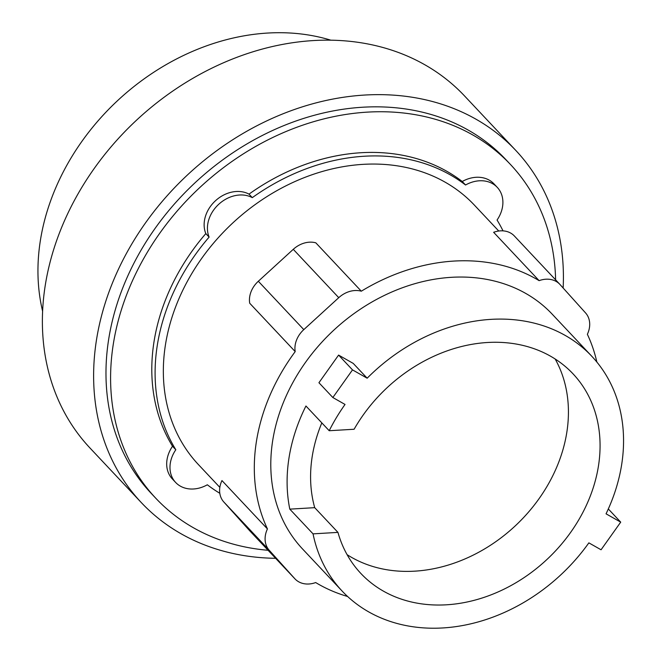 <?xml version="1.0" encoding="UTF-8"?>
<svg xmlns="http://www.w3.org/2000/svg" width="661" height="661" viewBox="0 0 661 661"><rect width="100%" height="100%" fill="white"/><g stroke="black" fill="none" stroke-linecap="round" stroke-linejoin="round"><path stroke-width="0.99" d="M347.108 554.67A145.651 117.319 136.8 0 0 414.769 571.162A145.651 117.319 136.8 0 0 542.26 493.998A145.651 117.319 136.8 0 0 555.157 358.997M487.488 342.497A145.651 117.319 -43.2 0 1 573.054 373.862A145.651 117.319 -43.2 0 1 581.209 515.53A145.651 117.319 -43.2 0 1 446.415 604.807A145.651 117.319 -43.2 0 1 360.848 573.442A145.651 117.319 -43.2 0 1 337.953 532.386L313.05 533.865L289.799 509.144A171.356 138.025 -43.2 0 1 305.944 406.003L329.203 430.724L354.106 429.253A145.651 117.319 -43.2 0 1 487.488 342.497M321.824 422.883A145.651 117.319 136.8 0 0 314.702 507.665L337.953 532.386M338.589 355.089L353.238 363.41L367.161 378.199L352.503 369.879L338.589 355.089L318.933 382.727L332.847 397.525L345.034 404.449A171.356 138.025 136.8 0 0 329.203 430.724M352.503 369.879L332.847 397.525M608.318 508.962L620.712 522.14L606.054 513.82A171.356 138.025 136.8 0 0 591.777 356.254A171.356 138.025 136.8 0 0 491.115 319.354A171.356 138.025 136.8 0 0 367.161 378.199M313.05 533.865A171.356 138.025 136.8 0 0 342.125 591.058A171.356 138.025 136.8 0 0 442.787 627.95A171.356 138.025 136.8 0 0 588.86 542.863L601.056 549.778L620.712 522.14M289.799 509.144L314.702 507.665M347.603 596.486A189.393 152.551 -43.2 0 1 315.685 582.556A23.672 19.07 -43.2 0 1 294.988 578.896A23.672 19.07 -43.2 0 1 294.756 578.648L269.25 550.291L223.765 501.939A23.672 19.07 136.8 0 1 221.956 480.564L267.432 528.924A189.393 152.551 -43.2 0 1 295.203 351.602A23.672 19.07 -43.2 0 1 303.804 329.616L338.754 297.673L293.277 249.321A23.672 19.07 136.8 0 1 315.826 242.835L361.311 291.195A189.393 152.551 -43.2 0 1 454.107 261.062A189.393 152.551 -43.2 0 1 539.12 280.652A23.672 19.07 -43.2 0 1 559.817 284.313A23.672 19.07 -43.2 0 1 560.041 284.56L585.555 312.917A23.672 19.07 -43.2 0 1 587.365 334.284A189.393 152.551 -43.2 0 1 596.858 362.046M223.765 501.939L249.28 530.287A23.672 19.07 136.8 0 0 249.503 530.543A23.672 19.07 136.8 0 0 249.742 530.783M293.277 249.321L258.327 281.255A23.672 19.07 136.8 0 0 249.718 303.242L295.203 351.602M342.125 591.058L302.581 549.002A171.356 138.025 -43.2 0 1 292.98 382.331A171.356 138.025 -43.2 0 1 451.562 277.306A171.356 138.025 -43.2 0 1 552.224 314.198L591.777 356.254M330.872 40.189A217.808 175.438 136.8 0 0 267.713 33.05A217.808 175.438 136.8 0 0 42.626 311.298M514.564 236.2A23.672 19.07 136.8 0 0 514.332 235.952A23.672 19.07 136.8 0 0 493.635 232.3L539.12 280.652M338.754 297.673A23.672 19.07 -43.2 0 1 361.311 291.195M269.25 550.291A23.672 19.07 -43.2 0 1 267.432 528.924M219.849 487.372L198.474 464.65A189.393 152.551 -43.2 0 1 187.864 280.438A189.393 152.551 -43.2 0 1 363.145 164.349A189.393 152.551 -43.2 0 1 474.4 205.133L498.749 231.02M563.147 288.014A257.03 207.025 136.8 0 0 515.754 150.386L464.509 95.903A257.03 207.025 136.8 0 0 313.529 40.561A257.03 207.025 136.8 0 0 75.66 198.102A257.03 207.025 136.8 0 0 90.061 448.092L141.297 502.575A257.03 207.025 136.8 0 0 275.62 558.305M219.799 493.271A198.416 159.822 -43.2 0 1 207.331 484.786A30.439 24.515 -43.2 0 1 175.628 482.439A30.439 24.515 -43.2 0 1 175.818 449.753A198.416 159.822 -43.2 0 1 209.116 237.092A30.439 24.515 -43.2 0 1 218.849 204.183A30.439 24.515 -43.2 0 1 252.295 197.639A198.416 159.822 -43.2 0 1 364.418 156.227A198.416 159.822 -43.2 0 1 465.542 184.997A30.439 24.515 -43.2 0 1 497.254 187.344A30.439 24.515 -43.2 0 1 497.055 220.03A198.416 159.822 -43.2 0 1 503.021 230.863M515.754 150.386A257.03 207.025 136.8 0 0 364.773 95.044A257.03 207.025 136.8 0 0 126.904 252.576A257.03 207.025 136.8 0 0 141.297 502.575M465.542 184.997L462.246 181.494A30.439 24.515 -43.2 0 1 493.957 183.841L497.254 187.344M209.116 237.092L205.819 233.589A30.439 24.515 -43.2 0 1 215.552 200.68A30.439 24.515 -43.2 0 1 248.999 194.127A198.416 159.822 -43.2 0 1 361.121 152.724A198.416 159.822 -43.2 0 1 462.246 181.494M248.999 194.127L252.295 197.639M175.628 482.439L172.331 478.928A30.439 24.515 -43.2 0 1 172.521 446.249A198.416 159.822 -43.2 0 1 205.819 233.589M172.521 446.249L175.818 449.753M268.085 550.291A243.512 196.143 -43.2 0 1 155.765 498.22L151.146 493.313A243.512 196.143 -43.2 0 1 137.505 256.468A243.512 196.143 -43.2 0 1 362.864 107.214A243.512 196.143 -43.2 0 1 505.905 159.648L510.523 164.548A243.512 196.143 -43.2 0 1 555.62 279.851M155.765 498.22A243.512 196.143 -43.2 0 1 142.123 261.368A243.512 196.143 -43.2 0 1 367.475 112.122A243.512 196.143 -43.2 0 1 510.523 164.548M294.756 578.648L249.28 530.287M303.804 329.616L258.327 281.255M559.817 284.313L514.332 235.952M294.988 578.896L249.503 530.543"/></g></svg>
